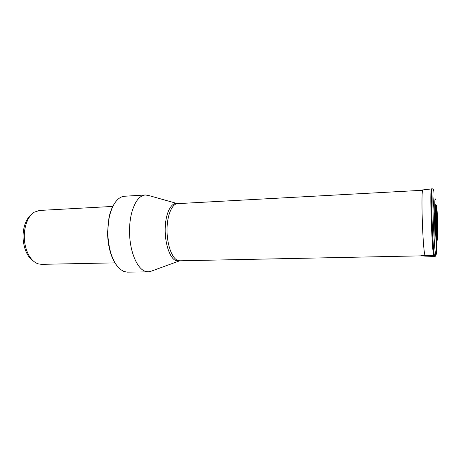 <?xml version="1.0" encoding="UTF-8"?>
<svg xmlns="http://www.w3.org/2000/svg" width="461" height="461" viewBox="0 0 461 461"><rect width="100%" height="100%" fill="white"/><g stroke="black" fill="none" stroke-linecap="round" stroke-linejoin="round"><path stroke-width="0.69" d="M436.613 227.636L437.518 239.282L436.965 240.158L437.091 240.573L437.385 239.755L435.737 204.534C434.982 204.863 436.077 236.735 436.965 240.158L436.734 246.111L435.645 254.91C436.44 256.99 436.705 250.386 436.434 235.11M436.734 246.111C436.135 243.437 435.259 229.319 434.907 216.359C434.608 202.362 434.786 196.714 435.455 199.429M437.31 239.864C437.748 235.957 436.988 213.391 436.198 206.626M151.784 270.976L148.235 271.846L144.944 271.206C137.32 268.463 130.434 252.951 129.639 235.214C129.27 227.377 129.893 220.116 131.506 213.431C134.664 201.785 139.28 195.637 145.353 194.98L148.961 195.585M145.353 194.98L124.545 196.248C122.102 196.398 119.774 197.539 117.561 199.671C114.288 202.898 111.746 207.848 109.937 214.515C108.226 221.113 107.557 228.276 107.926 236.015C109.124 251.758 113.204 262.839 120.165 269.253L123.928 271.517L127.392 272.14L148.235 271.846M114.311 203.814C111.954 207.421 110.167 212.054 108.952 217.713L107.534 232.834C107.943 246.733 110.968 257.578 116.616 265.363M112.795 206.424L39.416 210.458L34.172 212.221C31.711 213.818 29.613 216.295 27.89 219.655C24.514 226.72 23.517 234.764 24.9 243.806C26.761 253.296 30.484 259.687 36.073 262.977L38.102 263.842L41.438 264.343L114.91 262.868M31.792 214.152C29.06 216.174 26.888 219.298 25.269 223.51C23.419 228.552 22.733 234.073 23.206 240.077C24.364 250.231 27.81 257.284 33.555 261.237M432.914 195.942C434.406 211.714 435.224 233.514 434.919 249.355L435.645 254.91L434.516 255.757L420.997 255.164M431.611 188.924L432.291 188.866C430.557 186.261 432.643 249.983 434.516 255.757L434.844 256.46L434.141 256.449L433.813 255.751C431.894 249.983 429.825 186.33 431.611 188.924L422.962 189.903C420.732 187.299 422.674 249.741 425.025 255.434L425.445 256.126L434.124 256.449M431.519 188.935C429.721 186.209 431.79 249.966 433.715 255.746L434.049 256.449M434.844 256.46C435.126 256.765 435.351 256.362 435.507 255.238L434.919 249.326C433.651 235.617 432.649 208.245 432.914 195.971L432.919 195.896C433.092 189.65 433.426 188.042 433.928 191.079M437.518 239.282C436.515 234.989 435.53 198.835 436.596 205.986C437.575 211.063 438.52 244.756 437.518 239.282M437.016 230.483C437.506 233.289 437.051 216.97 436.579 214.647C436.071 211.461 436.538 228.339 437.016 230.483M179.657 260.805L175.589 260.551C169.677 257.883 164.773 243.189 165.194 228.333C165.545 213.455 171.043 202.402 176.915 203.508L177.566 203.641C171.965 203.802 167.089 215.252 167.026 229.601C166.905 243.932 171.659 257.653 177.301 260.24L179.709 260.799L425.146 255.774M147.192 195.084L177.514 203.641M421.487 255.849L425.405 256.12M422.962 189.903L419.037 190.474M432.914 195.971C433.409 185.818 432.343 189.765 432.309 188.86M177.566 203.641L422.691 190.272M150.061 271.604L179.709 260.799"/></g></svg>
